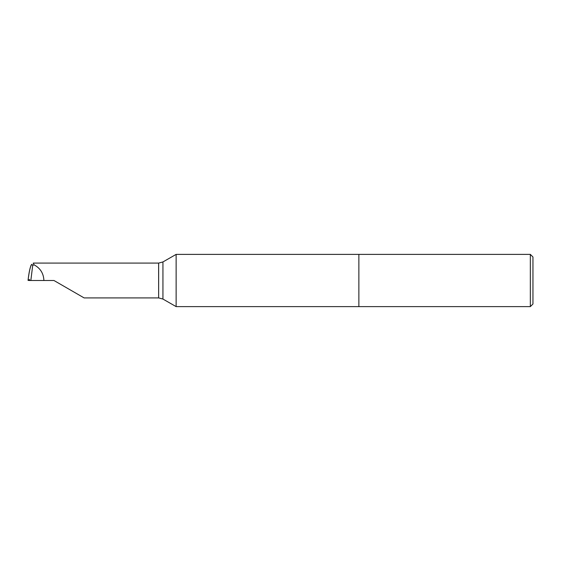 <?xml version="1.0" encoding="UTF-8"?>
<svg xmlns="http://www.w3.org/2000/svg" width="561" height="561" viewBox="0 0 561 561"><rect width="100%" height="100%" fill="white"/><g stroke="black" fill="none" stroke-linecap="round" stroke-linejoin="round"><path stroke-width="0.84" d="M43.898 280.5L53.961 280.5L84.115 297.912L158.644 297.912L162.935 299.055L158.644 297.912L158.644 263.088L158.644 297.912L158.616 263.088L33.26 263.088L34.081 264.834L32.699 265.43L30.841 280.5L43.898 280.5C43.604 273.41 40.329 268.186 34.081 264.834M29.453 280.5L28.064 280.367C29.207 270.795 30.511 265.43 31.977 264.259L31.128 265.108C29.859 268.235 28.835 273.326 28.05 280.388L29.537 279.511L29.453 280.5L30.841 280.5M530.341 254.385L532.95 256.994L532.95 304.006L530.341 306.615L358.872 306.615L358.872 280.5L358.872 306.615L176.126 306.615L176.126 254.385L358.872 254.385L358.872 280.5L358.872 254.385L530.341 254.385L530.341 306.615M176.126 306.615L162.942 299.062L162.942 261.938L158.644 263.088L162.935 261.945L176.126 254.385M31.977 264.259L32.699 265.43"/></g></svg>
